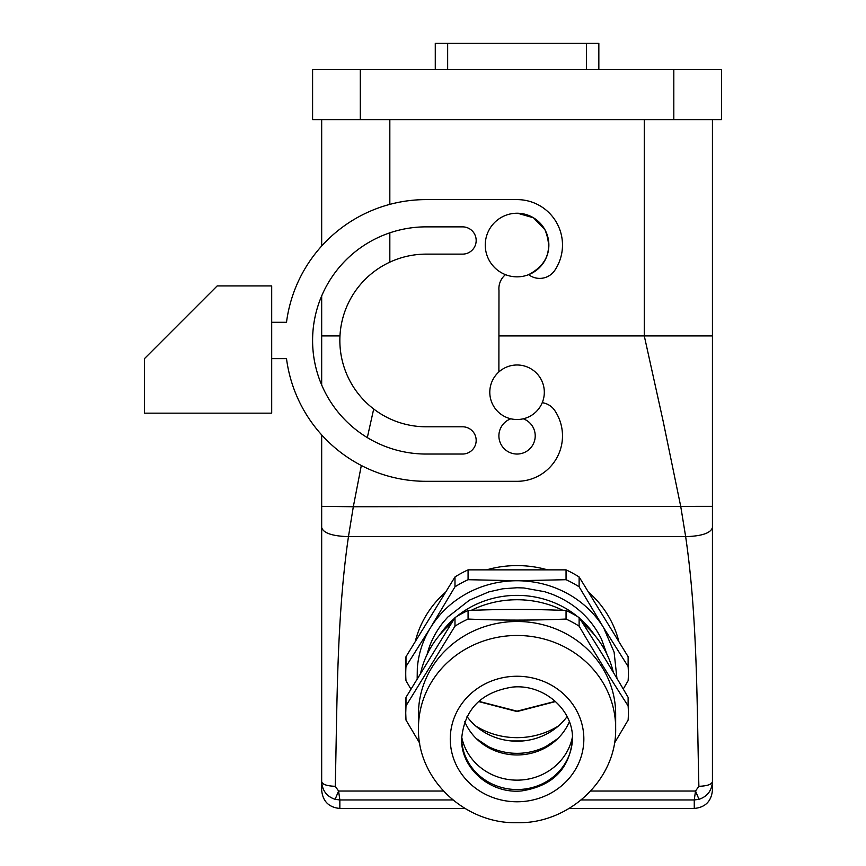<?xml version="1.0" encoding="UTF-8"?>
<svg xmlns="http://www.w3.org/2000/svg" width="866" height="866" viewBox="0 0 866 866"><rect width="100%" height="100%" fill="white"/><g stroke="black" fill="none" stroke-linecap="round" stroke-linejoin="round"><path stroke-width="1.3" d="M321.676 119.638L321.676 246.02L321.676 119.638M321.676 295.934L321.676 335.911L321.676 295.934A113.587 113.587 0 0 0 321.676 384.98L321.676 335.911L339.97 335.911M673.813 119.638L312.594 119.638L312.594 69.648L721.519 69.648L721.519 119.638L673.813 119.638L673.813 69.648M590.699 791.026L695.517 791.026L698.992 799.307L694.261 799.957L695.517 791.026L698.884 786.306C696.87 707.284 697.682 618.649 685.655 536.649L680.795 506.751L663.194 421.396L644.282 335.911L498.881 335.911L678.727 335.911M312.594 119.638L312.594 69.648M712.437 119.638L712.437 335.911L644.282 335.911L644.282 119.638M694.521 335.911L712.437 335.911L712.437 506.339L353.317 506.751L361.317 465.486M464.999 808.454L339.851 808.454C328.82 807.383 322.758 801.321 321.676 790.279L321.676 434.894A140.855 140.855 0 0 1 286.505 358.632L271.697 358.632M271.697 413.158L271.697 285.932L217.171 285.932L144.481 358.632L144.481 413.158L271.697 413.158M271.697 322.282L286.505 322.282A140.855 140.855 0 0 1 426.18 199.602L517.056 199.602A45.433 45.433 0 0 1 554.792 270.344A18.175 18.175 0 0 1 528.65 274.652C547.485 264.574 552.93 249.614 544.974 229.793A31.804 31.804 0 0 0 501.815 217.128A31.804 31.804 0 0 0 489.149 260.287C492.895 266.988 498.34 271.783 505.473 274.663A18.175 18.175 0 0 0 498.978 290.478L498.881 371.936M489.149 260.287A31.804 31.804 0 0 0 532.309 272.952A31.804 31.804 0 0 0 544.974 229.793L533.521 217.821L517.608 213.242M542.246 402.69A18.175 18.175 0 0 1 554.792 410.571A45.433 45.433 0 0 1 517.056 481.312L426.18 481.312A140.855 140.855 0 0 1 286.505 358.632M426.18 454.044L462.531 454.044A13.629 13.629 0 0 0 476.17 440.415A13.629 13.629 0 0 0 462.531 426.786L426.18 426.786A86.329 86.329 0 0 1 339.851 340.457A86.329 86.329 0 0 1 426.18 254.128L462.531 254.128A13.629 13.629 0 0 0 476.17 240.499A13.629 13.629 0 0 0 462.531 226.86L426.18 226.86A113.587 113.587 0 0 0 312.594 340.457A113.587 113.587 0 0 0 426.18 454.044M523.28 418.798A18.175 18.175 0 0 1 517.056 454.044A18.175 18.175 0 0 1 510.832 418.798M540.979 405.32A27.257 27.257 0 0 1 503.99 416.178A27.257 27.257 0 0 1 493.133 379.189A27.257 27.257 0 0 1 530.133 368.331A27.257 27.257 0 0 1 540.979 405.32M367.314 437.601L373.701 409.001M452.907 799.957L339.851 799.957L335.12 799.307L338.595 791.026L335.239 786.306C337.242 707.284 336.43 618.649 348.457 536.649L353.317 506.751L321.676 506.339M618.865 641.63A104.505 98.204 180 0 0 588.382 592.019M547.539 569.86A104.505 98.204 180 0 0 486.573 569.86M445.73 592.019A104.505 98.204 180 0 0 415.247 641.63M581.216 799.957L694.261 799.957L694.261 808.454C705.303 807.383 711.354 801.321 712.437 790.279L712.437 527.491C710.845 533.055 701.925 536.108 685.655 536.649L348.457 536.649C332.187 536.108 323.267 533.055 321.676 527.491L321.676 527.491M712.437 528.79L712.437 506.339M335.12 799.307C326.785 796.558 322.304 790.669 321.676 781.662L321.676 434.894M321.676 384.98L321.676 335.911M321.676 781.662C322.488 784.488 327.002 786.025 335.239 786.306M339.851 808.454L339.851 799.957L338.595 791.026L443.414 791.026M698.992 799.307C707.327 796.558 711.809 790.669 712.437 781.662C711.625 784.477 707.111 786.025 698.884 786.306M598.839 69.648L598.839 43.3L435.273 43.3L435.273 69.648M586.466 69.648L586.466 43.3M447.657 43.3L447.657 69.648M511.416 740.96L522.696 740.96M475.65 725.946A74.974 70.449 180 0 0 558.462 725.946M594.823 635.428A92.24 86.676 180 0 0 579.614 618.346M577.6 616.646A92.24 86.676 180 0 0 456.512 616.646M454.498 618.346A92.24 86.676 180 0 0 439.289 635.428M417.174 678.414L417.325 668.292C418.419 653.819 422.814 640.288 430.489 627.709C440.74 611.277 454.931 598.817 473.063 590.32C486.952 583.976 501.62 580.783 517.056 580.74C537.321 580.859 555.907 586.185 572.794 596.696C585.589 604.825 595.862 615.163 603.624 627.709L614.113 652.174L616.938 678.414M623.239 689.033L628.121 680.73A111.324 104.602 0 0 0 628.38 673.629A111.324 104.602 0 0 0 628.121 666.528L603.624 627.709L579.127 586.802A111.324 104.602 0 0 0 566.05 579.7L517.056 580.74L468.073 579.7A111.324 104.602 0 0 0 454.986 586.802L430.489 627.709L405.992 666.528A111.324 104.602 0 0 0 405.743 673.629A111.324 104.602 0 0 0 405.992 680.73L410.874 689.033M628.38 673.629L628.38 663.789A111.324 104.602 180 0 0 628.121 656.699L628.121 666.528M579.127 586.802L579.127 576.962L628.121 656.699M579.127 576.962A111.324 104.602 180 0 0 566.05 569.86L566.05 579.7M468.073 579.7L468.073 569.86L566.05 569.86M468.073 569.86A111.324 104.602 180 0 0 454.986 576.962L454.986 586.802M405.992 666.528L405.992 656.699L454.986 576.962M405.992 656.699A111.324 104.602 180 0 0 405.743 663.789L405.743 673.629M567.1 716.593A60.891 57.21 0 0 1 467.023 716.593M557.736 738.655L545.97 746.47A60.891 57.21 0 0 1 517.056 753.333A60.891 57.21 0 0 1 488.143 746.47L476.376 738.655M464.761 721.724A56.344 52.945 180 0 0 517.056 754.968A56.344 52.945 180 0 0 569.352 721.724M461.675 736.901A56.344 52.945 180 0 0 517.056 780.147A56.344 52.945 180 0 0 572.448 736.901M405.992 697.336L454.986 617.599L454.986 626.14L405.992 705.877L405.992 697.336A111.324 104.602 180 0 0 405.743 704.437L405.743 712.978L405.992 705.877M468.073 610.498C500.689 609.09 533.348 609.09 566.05 610.498L566.05 619.049C533.424 620.446 500.765 620.446 468.073 619.049L468.073 610.498A111.324 104.602 180 0 0 454.986 617.599M579.127 617.599C595.44 642.734 611.775 669.321 628.121 697.336L628.121 705.877C611.807 680.741 595.483 654.166 579.127 626.14L579.127 617.599A111.324 104.602 180 0 0 566.05 610.498M628.121 705.877A111.324 104.602 0 0 1 628.38 712.978L628.38 704.437A111.324 104.602 180 0 0 628.121 697.336M418.462 714.147A98.594 92.651 0 0 1 517.056 621.496A98.594 92.651 0 0 1 615.661 714.147L615.661 728.133A98.594 92.651 0 0 0 517.056 635.482A98.594 92.651 0 0 0 418.462 728.133L418.462 714.147M566.05 619.049A111.324 104.602 0 0 1 579.127 626.14M454.986 626.14A111.324 104.602 0 0 1 468.073 619.049M420.779 672.395A98.594 92.651 0 0 1 451.251 623.39M471.18 610.378A98.594 92.651 0 0 1 562.932 610.378M582.861 623.39A98.594 92.651 0 0 1 613.334 672.395M419.729 743.266L405.992 720.079L405.743 712.978M614.384 743.266L628.121 720.079A111.324 104.602 0 0 0 628.38 712.978M572.491 739.012C569.817 768.651 552.876 785.949 521.657 790.918C490.524 794.209 460.723 768.456 461.621 739.012C464.295 709.373 481.247 692.064 512.456 687.095C543.588 683.804 573.4 709.568 572.491 739.012M572.48 738.233A55.435 52.09 0 0 1 517.056 789.543A55.435 52.09 0 0 1 461.632 738.233M389.83 262.149L389.83 232.835M389.83 204.376L389.83 119.638M360.299 119.638L360.299 69.648M478.541 701.547L517.056 711.549L555.571 701.547M427.068 654.534L427.717 652.12C430.683 641.565 435.847 631.628 443.219 622.308L447.711 617.133L469.469 600.127L488.846 591.879L502.659 588.804L517.056 587.743L523.854 587.971L544.736 591.727L551.425 593.968C574.223 602.877 590.893 617.902 601.448 639.054L607.055 654.534M517.056 801.775A66.79 62.763 0 0 1 450.266 739.012A66.79 62.763 0 0 1 517.056 676.249A66.79 62.763 0 0 1 583.846 739.012A66.79 62.763 0 0 1 517.056 801.775M694.261 808.454L569.114 808.454M555.344 701.341L517.056 711.17L478.768 701.341M418.462 728.133C417.195 779.216 464.869 824.064 517.056 822.7C569.243 824.064 616.928 779.216 615.661 728.133"/></g></svg>
